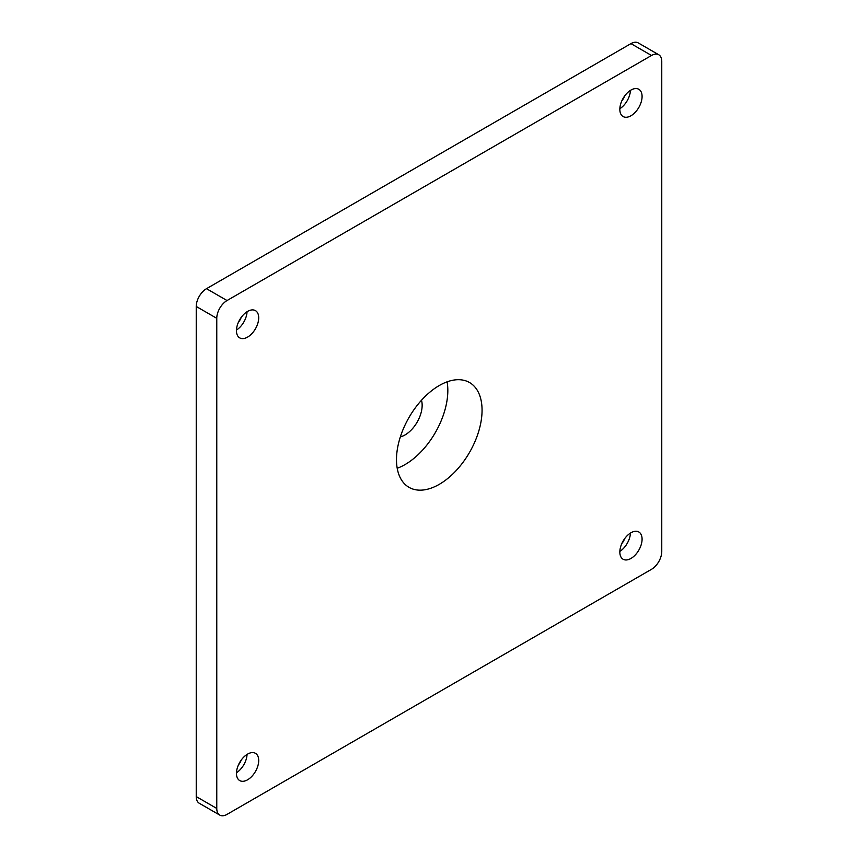 <?xml version="1.0" encoding="UTF-8"?>
<svg xmlns="http://www.w3.org/2000/svg" width="858" height="858" viewBox="0 0 858 858"><rect width="100%" height="100%" fill="white"/><g stroke="black" fill="none" stroke-linecap="round" stroke-linejoin="round"><path stroke-width="1.29" d="M651.501 569.315A14.522 8.387 120 0 0 661.765 551.533L661.765 61.411A14.522 8.387 120 0 0 658.762 54.762A14.522 8.387 120 0 0 651.501 55.48L227.038 300.536A14.522 8.387 120 0 0 216.774 318.329L216.774 808.45A14.522 8.387 120 0 0 219.777 815.1A14.522 8.387 120 0 0 227.038 814.381L651.501 569.315M658.762 54.762L638.223 42.9A14.522 8.387 120 0 0 630.962 43.619L206.499 288.685A14.522 8.387 120 0 0 196.235 306.467L196.235 796.589A14.522 8.387 120 0 0 199.238 803.238L219.777 815.1M439.275 385.521A60.51 34.942 120 0 0 399.742 438.846A60.51 34.942 120 0 0 409.009 487.333A60.51 34.942 120 0 0 469.53 452.402A60.51 34.942 120 0 0 469.53 382.529A60.51 34.942 120 0 0 439.275 385.521M630.962 532.754A15.734 9.084 120 0 0 620.688 546.621A15.734 9.084 120 0 0 623.09 559.234A15.734 9.084 120 0 0 638.824 550.15A15.734 9.084 120 0 0 638.824 531.981A15.734 9.084 120 0 0 630.962 532.754M247.576 754.107A15.734 9.084 120 0 0 237.301 767.964A15.734 9.084 120 0 0 239.714 780.576A15.734 9.084 120 0 0 255.448 771.492A15.734 9.084 120 0 0 255.448 753.324A15.734 9.084 120 0 0 247.576 754.107M247.576 311.411A15.734 9.084 120 0 0 237.301 325.268A15.734 9.084 120 0 0 239.714 337.88A15.734 9.084 120 0 0 255.448 328.796A15.734 9.084 120 0 0 255.448 310.628A15.734 9.084 120 0 0 247.576 311.411M630.962 90.058A15.734 9.084 120 0 0 620.688 103.925A15.734 9.084 120 0 0 623.09 116.538A15.734 9.084 120 0 0 638.824 107.454A15.734 9.084 120 0 0 638.824 89.286A15.734 9.084 120 0 0 630.962 90.058M621.868 100.772A8.226 4.751 120 0 0 624.56 96.096M619.851 108.719A15.734 9.084 120 0 0 630.437 90.38M238.481 322.115A8.226 4.751 120 0 0 241.173 317.449M236.465 330.062A15.734 9.084 120 0 0 247.05 311.722M238.481 764.81A8.226 4.751 120 0 0 241.173 760.145M236.465 772.758A15.734 9.084 120 0 0 247.05 754.418M621.868 543.468A8.226 4.751 120 0 0 624.56 538.792M619.851 551.415A15.734 9.084 120 0 0 630.437 533.075M397.2 468.264A60.51 34.942 120 0 0 447.104 381.831M400.343 436.883A24.206 13.975 120 0 0 417.138 422.157A24.206 13.975 120 0 0 421.493 400.246M196.235 796.589L216.774 808.45M196.235 306.467L216.774 318.329M206.499 288.685L227.038 300.536M630.962 43.619L651.501 55.48"/></g></svg>
